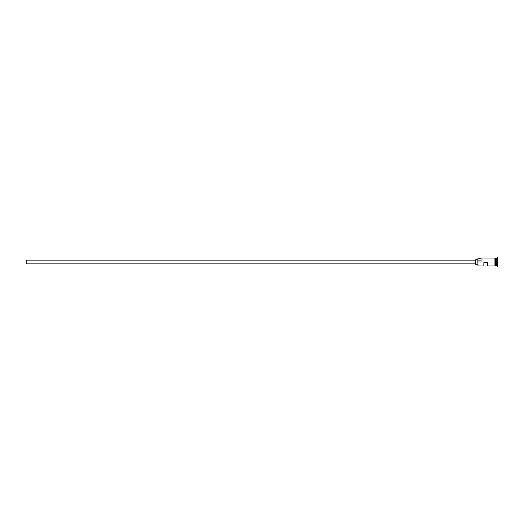 <?xml version="1.0" encoding="UTF-8"?>
<svg xmlns="http://www.w3.org/2000/svg" width="524" height="524" viewBox="0 0 524 524"><rect width="100%" height="100%" fill="white"/><g stroke="black" fill="none" stroke-linecap="round" stroke-linejoin="round"><path stroke-width="0.79" d="M477.999 265.95L477.855 261.895L477.999 265.95L483.875 265.95L483.875 262.452L487.641 262.452L487.641 265.95L494.938 265.95M475.596 263.88L26.2 263.88L26.2 260.12L475.596 260.12M477.855 264.26L475.596 264.26L475.596 259.74L477.855 259.74M495.318 258.05L496.143 258.122L496.143 265.878L496.294 258.05L496.294 265.95L497.8 266.33L497.8 257.67L497.427 257.67L497.427 266.33M496.071 258.05L496.071 265.95L495.318 265.95M496.294 258.05L497.047 258.05L497.047 265.95M477.999 262L481.012 262L481.012 258.05L481.012 262M494.938 265.989L494.938 258.011L495.318 258.011L495.318 265.989L494.938 265.989M480.862 258.764L477.855 258.764L477.855 261.895M477.855 260.873L480.862 260.873M481.012 258.05L494.938 258.05M497.047 258.05L497.427 257.67"/></g></svg>
